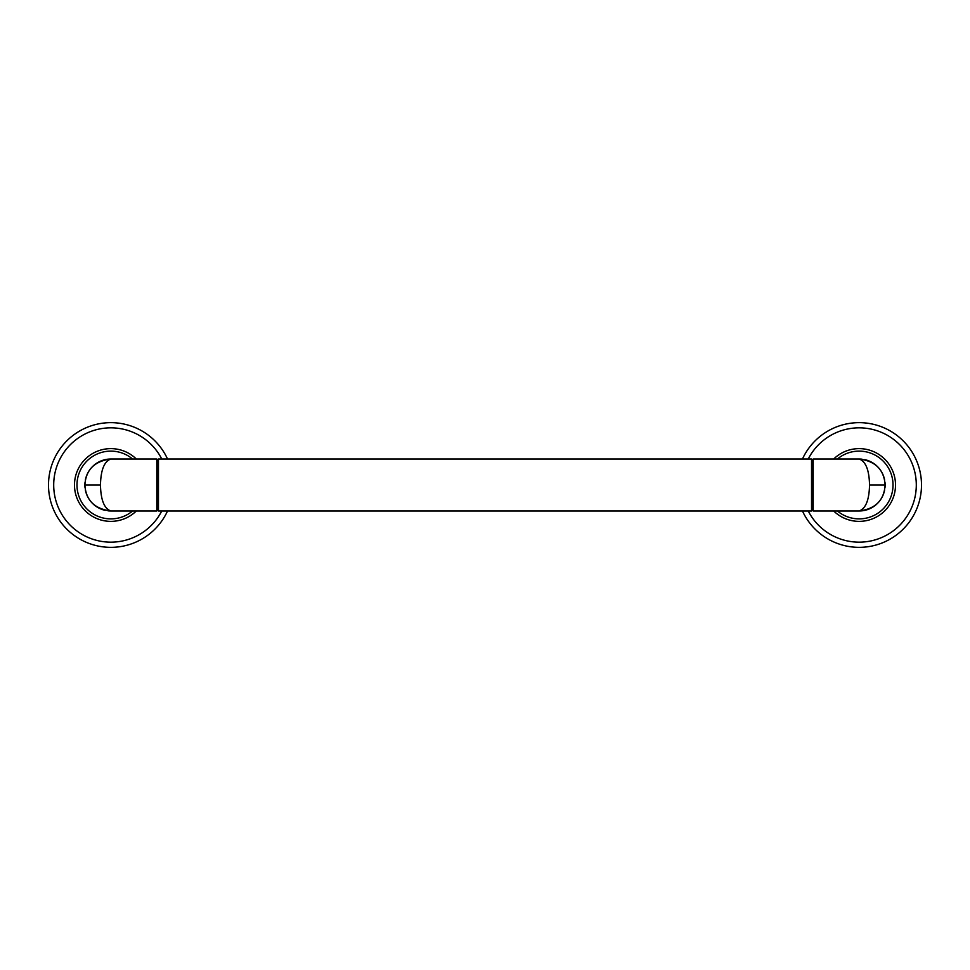 <?xml version="1.0" encoding="UTF-8"?>
<svg xmlns="http://www.w3.org/2000/svg" width="970" height="970" viewBox="0 0 970 970"><rect width="100%" height="100%" fill="white"/><g stroke="black" fill="none" stroke-linecap="round" stroke-linejoin="round"><path stroke-width="1.45" d="M811.538 459.016L811.538 510.984L158.462 510.984L158.462 459.016L811.538 459.016L812.375 459.853L812.375 510.147L813.212 510.984L813.212 459.016L812.375 459.853M157.625 510.147L157.625 459.853L156.788 459.016L156.788 510.984L157.625 510.147L158.462 510.984M108.009 510.826A25.984 25.984 0 0 0 110.859 510.984C104.263 508.668 100.795 500.011 100.468 485C100.795 470.001 104.263 461.332 110.859 459.016L156.788 459.016M85.008 487.595A25.984 25.984 0 0 1 85.008 482.405M85.396 479.835A25.984 25.984 0 0 1 102.117 460.532M102.493 460.398A25.984 25.984 0 0 1 110.859 459.016C94.551 461.089 85.894 469.747 84.875 485L100.468 485M105.209 510.365A25.984 25.984 0 0 1 102.493 509.602M102.129 509.468A25.984 25.984 0 0 1 85.396 490.165M136.309 459.016A36.375 36.375 0 0 0 74.484 485A36.375 36.375 0 0 0 136.309 510.984M167.543 510.984A62.359 62.359 0 0 1 48.5 485A62.359 62.359 0 0 1 167.543 459.016M156.788 510.984L110.859 510.984C94.551 508.911 85.894 500.253 84.875 485M861.99 459.174A25.984 25.984 0 0 0 859.141 459.016C865.737 461.332 869.205 469.989 869.532 485C869.205 499.999 865.737 508.668 859.141 510.984L813.212 510.984M884.992 482.405A25.984 25.984 0 0 1 884.992 487.595M884.604 490.165A25.984 25.984 0 0 1 867.883 509.468M867.507 509.602A25.984 25.984 0 0 1 859.141 510.984C875.449 508.911 884.106 500.253 885.125 485L869.532 485M864.791 459.634A25.984 25.984 0 0 1 867.507 460.398M867.871 460.532A25.984 25.984 0 0 1 884.604 479.835M833.691 510.984A36.375 36.375 0 0 0 895.516 485A36.375 36.375 0 0 0 833.691 459.016M802.457 459.016A62.359 62.359 0 0 1 921.5 485A62.359 62.359 0 0 1 802.457 510.984M813.212 459.016L859.141 459.016C875.449 461.089 884.106 469.747 885.125 485M132.599 459.016A33.877 33.877 0 0 0 76.982 485A33.877 33.877 0 0 0 132.599 510.984M161.772 510.984A57.157 57.157 0 0 1 53.702 485A57.157 57.157 0 0 1 161.772 459.016M837.401 510.984A33.877 33.877 0 0 0 893.018 485A33.877 33.877 0 0 0 837.401 459.016M808.228 459.016A57.157 57.157 0 0 1 916.298 485A57.157 57.157 0 0 1 808.228 510.984M812.375 510.147L811.538 510.984M157.625 459.853L158.462 459.016"/></g></svg>

